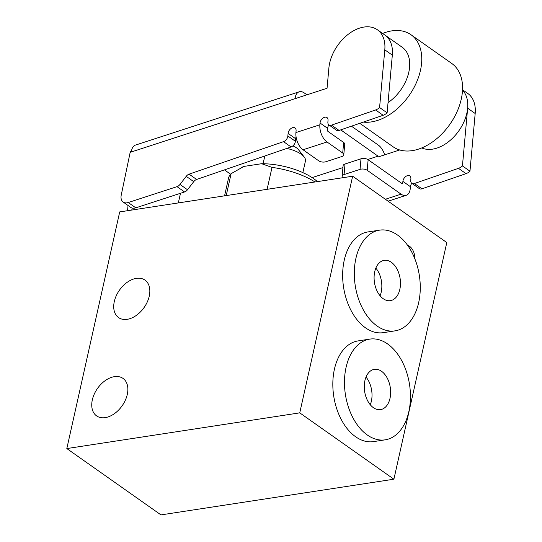 <?xml version="1.0" encoding="UTF-8"?>
<svg xmlns="http://www.w3.org/2000/svg" width="542" height="542" viewBox="0 0 542 542"><rect width="100%" height="100%" fill="white"/><g stroke="black" fill="none" stroke-linecap="round" stroke-linejoin="round"><path stroke-width="0.81" d="M149.246 296.169A22.927 15.068 125.2 0 1 136.198 315.491A22.927 15.068 125.2 0 1 118.576 317.585A22.927 15.068 125.2 0 1 114.308 301.521A22.927 15.068 125.2 0 1 127.356 282.199A22.927 15.068 125.2 0 1 144.985 280.106A22.927 15.068 125.2 0 1 149.246 296.169M127.275 394.468A22.927 15.068 125.2 0 1 114.227 413.79A22.927 15.068 125.2 0 1 96.598 415.89A22.927 15.068 125.2 0 1 92.336 399.827A22.927 15.068 125.2 0 1 105.385 380.498A22.927 15.068 125.2 0 1 123.007 378.404A22.927 15.068 125.2 0 1 127.275 394.468M314.99 181.983A50.948 20.515 -167.4 0 0 272.009 167.39L267.104 189.321M385.179 439.833L373.533 441.615A50.948 32.452 -98.7 0 1 341.602 420.158A50.948 32.452 -98.7 0 1 334.428 369.149A50.948 32.452 -98.7 0 1 358.093 340.904L369.739 339.116A50.948 32.452 -98.7 0 1 401.669 360.572A50.948 32.452 -98.7 0 1 408.844 411.588A50.948 32.452 -98.7 0 1 385.179 439.833A50.948 32.452 -98.7 0 1 353.248 418.377A50.948 32.452 -98.7 0 1 346.074 367.361A50.948 32.452 -98.7 0 1 369.739 339.116M395.003 330.864L383.357 332.652A50.948 32.452 -98.7 0 1 351.426 311.189A50.948 32.452 -98.7 0 1 344.251 260.18A50.948 32.452 -98.7 0 1 367.923 231.935L379.569 230.147A50.948 32.452 -98.7 0 1 411.5 251.61A50.948 32.452 -98.7 0 1 418.668 302.619A50.948 32.452 -98.7 0 1 395.003 330.864A50.948 32.452 -98.7 0 1 363.072 309.407A50.948 32.452 -98.7 0 1 355.904 258.398A50.948 32.452 -98.7 0 1 379.569 230.147M302.849 172.613L305.444 161.001A20.379 8.205 -167.4 0 0 304.204 157.024A20.379 8.205 -167.4 0 0 286.799 148.427M304.204 157.024L298.371 149.551A12.229 4.925 -167.4 0 0 292.87 145.906M390.01 398.316A20.379 12.981 -98.7 0 1 380.545 409.617A20.379 12.981 -98.7 0 1 367.774 401.033A20.379 12.981 -98.7 0 1 364.908 380.626A20.379 12.981 -98.7 0 1 374.373 369.332A20.379 12.981 -98.7 0 1 387.144 377.916A20.379 12.981 -98.7 0 1 390.01 398.316M370.267 404.752A20.379 12.981 81.3 0 0 371.378 401.175A20.379 12.981 81.3 0 0 366.019 377.056M399.84 289.353A20.379 12.981 -98.7 0 1 390.376 300.647A20.379 12.981 -98.7 0 1 377.598 292.063A20.379 12.981 -98.7 0 1 374.732 271.664A20.379 12.981 -98.7 0 1 384.197 260.363A20.379 12.981 -98.7 0 1 396.968 268.947A20.379 12.981 -98.7 0 1 399.84 289.353M380.091 295.783A20.379 12.981 81.3 0 0 381.202 292.206A20.379 12.981 81.3 0 0 375.843 268.087M393.898 479.203L446.798 242.545L352.646 176.211L119.714 211.908L66.822 448.566L160.974 514.9L393.898 479.203L299.746 412.862L352.646 176.211M132.207 208.047L131.753 210.066M414.854 258.839A11.721 7.466 81.3 0 0 407.659 245.411M66.822 448.566L299.746 412.862M178.338 202.925L180.493 193.284M230.594 174.212L224.449 169.883M226.204 195.587L231.109 173.664A50.948 20.515 -167.4 0 0 228.514 178.21L224.571 195.838M272.009 167.39L261.623 163.711L243.934 166.421L231.109 173.664M317.388 181.617A44.83 18.055 -167.4 0 0 261.623 163.711M243.934 166.421A44.83 18.055 -167.4 0 0 241.895 167.329L241.048 167.756M340.735 129.87L378.045 156.157L367.794 159.49M342.93 167.58L312.117 177.607M339.082 130.439L331.548 125.134A5.095 3.347 125.2 0 1 328.94 124.917L336.474 130.229A5.095 3.347 -54.8 0 0 339.082 130.439L383.153 115.277A10.19 6.7 -54.8 0 0 387.117 112.844L392.327 55.128A35.664 23.442 -54.8 0 0 384.915 35.074A35.664 23.442 125.2 0 1 392.442 53.265M342.707 153.027A5.095 2.534 5.2 0 1 343.784 154.788L344.739 144.219A5.095 2.534 -174.8 0 0 343.655 142.465L342.707 153.027L327.009 141.97A13.245 7.5 -108 0 1 319.888 124.782L320.044 123.02L327.578 128.325A5.095 3.347 125.2 0 1 328.953 124.924M327.578 128.325L327.415 130.087A1.016 0.576 72 0 0 327.964 131.408L343.655 142.465M135.778 207.837L128.244 202.525A10.19 6.7 125.2 0 1 123.169 202.051L130.703 207.362A10.19 6.7 -54.8 0 0 135.778 207.837L184.565 191.956A5.095 3.347 -54.8 0 0 187.505 189.747L193.745 181.645A5.095 3.347 125.2 0 1 196.617 179.463L291.074 146.957A5.095 3.347 -54.8 0 0 295.397 141.279L295.627 138.725A5.095 3.347 125.2 0 1 296.081 136.95M399.698 149.965L377.964 157.038L378.045 156.157M368.14 159.714A5.095 2.534 -174.8 0 0 361.006 158.799L360.051 169.361A5.095 2.534 5.2 0 1 367.185 170.276L368.14 159.714L402.035 183.589A1.016 0.576 72 0 0 402.428 183.677A1.016 0.576 72 0 0 402.74 183.155L402.896 181.394A5.095 3.347 125.2 0 1 405.606 176.617A5.095 3.347 125.2 0 1 409.827 175.926A5.095 3.347 125.2 0 1 410.883 178.792L410.741 180.432A5.095 3.347 -54.8 0 0 411.798 183.291A5.095 3.347 -54.8 0 0 414.406 183.508L458.478 168.345A10.19 6.7 -54.8 0 0 462.441 165.913L467.651 108.197A35.664 23.442 -54.8 0 0 462.509 90.101A35.664 23.442 -54.8 0 1 467.766 106.334A35.664 23.442 -54.8 0 1 451.154 139.524A35.664 23.442 -54.8 0 1 421.764 147.932M351.453 126.184L378.37 145.148A13.245 7.5 -108 0 1 384.651 154.863M388.038 102.601A35.664 23.442 -54.8 0 0 409.705 65.426A35.664 23.442 -54.8 0 0 402.178 47.235L377.381 29.763A35.664 23.442 125.2 0 0 347.849 34.593A35.664 23.442 125.2 0 0 328.886 68.014L327.056 88.265L295.112 98.658A13.245 7.5 -108 0 1 299.17 91.815A13.245 7.5 -108 0 1 304.306 92.967L306.928 94.816M377.381 29.763A35.664 23.442 125.2 0 1 384.793 49.823L392.327 55.128M387.117 112.844L379.583 107.533L384.793 49.823M379.583 107.533A10.19 6.7 125.2 0 1 375.626 109.965L383.153 115.277M331.548 125.134L375.626 109.965M328.94 124.917A5.095 3.347 125.2 0 1 327.883 122.052L328.032 120.419A5.095 3.347 125.2 0 0 326.975 117.553A5.095 3.347 125.2 0 0 322.754 118.244A5.095 3.347 125.2 0 0 320.044 123.02M295.397 141.279L287.863 135.974L288.1 133.413A5.095 3.347 125.2 0 1 290.803 128.644A5.095 3.347 125.2 0 1 295.024 127.953A5.095 3.347 125.2 0 1 296.081 130.818L295.925 132.573A13.245 7.5 72 0 0 303.053 149.768L318.743 160.825A5.095 2.534 5.2 0 0 325.877 161.74L341.846 156.536A5.095 2.534 5.2 0 0 343.784 154.788M287.863 135.974A5.095 3.347 125.2 0 1 283.547 141.652L291.074 146.957M187.505 189.747L179.971 184.443L186.211 176.34A5.095 3.347 125.2 0 1 189.083 174.151L283.547 141.652M179.971 184.443A5.095 3.347 125.2 0 1 177.031 186.651L184.565 191.956M128.244 202.525L177.031 186.651M123.169 202.051A10.19 6.7 125.2 0 1 121.239 195.073L130.175 152.336L295.112 98.658M299.17 91.815L135.439 145.1A13.245 7.5 72 0 0 131.482 151.083L130.392 151.435L130.175 152.336M467.651 108.197L475.178 113.502A35.664 23.442 -54.8 0 0 467.766 93.448L462.522 89.755M475.178 113.502L469.968 171.218L462.441 165.913M458.478 168.345L466.012 173.65A10.19 6.7 -54.8 0 0 469.968 171.218M466.012 173.65L421.933 188.812L414.406 183.508M411.798 183.291L419.332 188.602A5.095 3.347 -54.8 0 0 421.933 188.812M411.812 183.304A5.095 3.347 -54.8 0 0 410.429 186.699L410.274 188.46A13.245 7.5 -108 0 1 406.209 195.31A13.245 7.5 -108 0 1 401.08 194.158L367.185 170.276M128.041 205.479L127.512 210.716M361.006 158.799L345.03 163.996A5.095 2.534 -174.8 0 0 343.1 165.75L342.144 176.313A5.095 2.534 5.2 0 1 344.075 174.565L345.03 163.996M342.795 177.722A5.095 2.534 5.2 0 1 342.144 176.313M360.051 169.361L344.075 174.565M359.786 123.312L393.092 146.78A50.948 33.489 -54.8 0 0 436.432 138.942A50.948 33.489 -54.8 0 0 462.536 89.471A50.948 33.489 -54.8 0 0 451.777 63.482L410.978 34.735A50.948 33.489 125.2 0 1 421.737 60.724A50.948 33.489 125.2 0 1 363.303 122.106M382.625 33.455A50.948 33.489 125.2 0 1 410.978 34.735M401.832 183.447L402.74 183.155M295.627 138.725L288.1 133.413M196.617 179.463L189.083 174.151M193.745 181.645L186.211 176.34M402.896 181.394L410.429 186.699M295.925 132.573L319.888 124.782M303.053 149.768L327.009 141.97M401.08 194.158L385.369 199.266M263.073 163.725L264.801 156.001M406.209 195.31L388.106 201.197"/></g></svg>
